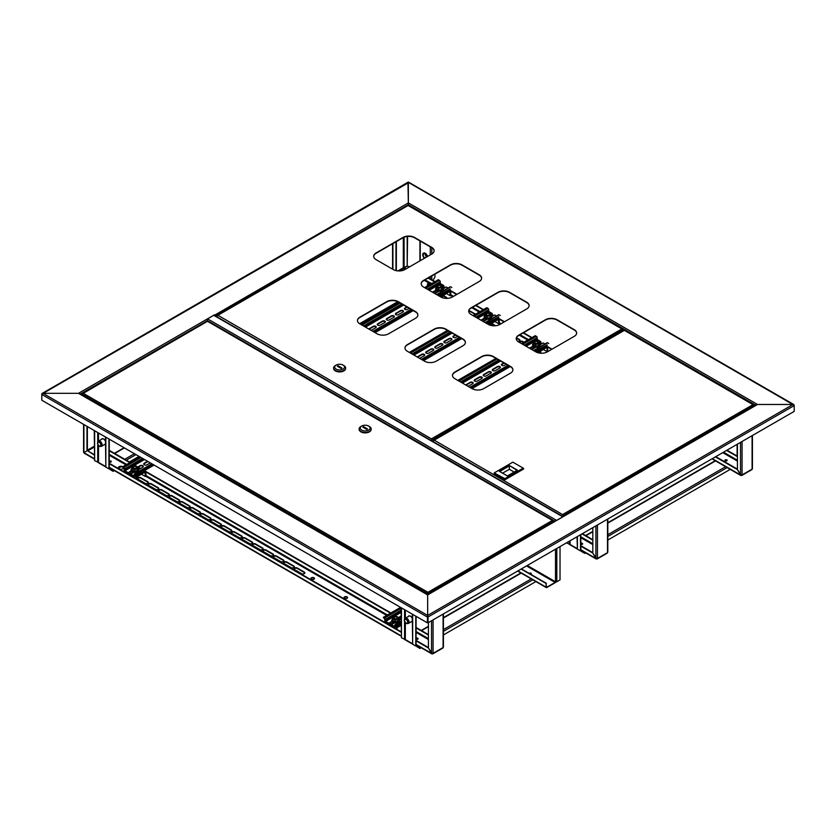 <?xml version="1.0" encoding="UTF-8"?>
<svg xmlns="http://www.w3.org/2000/svg" width="836" height="836" viewBox="0 0 836 836"><rect width="100%" height="100%" fill="white"/><g stroke="black" fill="none" stroke-linecap="round" stroke-linejoin="round"><path stroke-width="1.25" d="M624.252 330.105L625.025 330.439M794.095 405.199L408.344 182.373L408.344 205.342L408.344 202.887L757.51 404.478L563.715 516.366A1.097 0.627 -120 0 0 562.973 516.575M793.04 404.478L757.51 404.478L793.04 404.478L794.2 405.596L793.04 404.478L427.656 615.432L427.656 594.918L80.037 394.216L78.49 393.328L42.96 393.328L78.49 393.328L214.549 314.775A1.097 0.627 60 0 1 215.291 315.841M41.904 394.059L408.731 182.593M42.96 393.328L41.8 393.996L42.96 393.328L427.656 615.432L427.269 622.789L41.8 400.235L41.8 394.446L427.269 616.989L427.656 615.871L427.656 622.569L427.656 594.918L563.715 516.366M428.042 622.789L794.2 411.385L794.2 405.596L428.042 616.989L428.042 622.789L427.269 622.789M79.587 393.589L427.656 594.542L555.25 520.88A1.097 0.627 60 0 1 555.794 520.933M529.157 573.371A1.149 0.658 180 0 1 531.278 573.527M529.021 573.297A1.149 0.658 180 0 1 530.975 573.841A1.149 0.658 180 0 1 530.296 574.029M521.131 569.044L546.117 583.476L546.117 587.175A0.93 0.533 120 0 0 546.775 587.551L555.114 582.734A0.93 0.533 120 0 0 555.741 581.856M526.534 565.92L555.114 582.431L546.775 587.248M555.114 582.431L555.501 581.762L527.307 565.481M560.026 546.587L560.026 579.902L556.818 581.762A0.93 0.533 180 0 1 555.501 581.762L555.501 549.2M546.117 583.476L546.389 587.018M521.392 568.888L546.389 583.319M206.931 319.592A1.097 0.627 -60 0 1 207.547 318.871L213.723 315.308A1.097 0.627 -60 0 1 214.277 315.256L563.161 516.679M563.056 516.742A1.097 0.627 120 0 0 562.795 516.836L556.609 520.41A1.097 0.627 120 0 0 556.348 520.619M207.401 321.202L207.401 320.69A1.097 0.627 -120 0 0 206.628 319.352M407.958 182.593L408.344 202.887L214.382 315.318M624.387 330.032L618.577 333.407M531.247 573.6A1.149 0.658 0 0 0 529.251 573.423M529.669 573.663A1.149 0.658 180 0 1 531.017 573.82M417.843 638.714A1.149 0.658 0 0 0 416.077 638.808A1.149 0.658 180 0 1 418.115 638.955A1.149 0.658 0 0 0 417.843 638.714M416.182 639.174A1.149 0.658 180 0 1 417.885 639.174M726.839 460.312A1.149 0.658 0 0 0 724.948 460.563A1.149 0.658 180 0 1 727.111 460.563A1.149 0.658 0 0 0 726.839 460.312M725.178 460.782A1.149 0.658 180 0 1 726.881 460.782M582.232 543.808A1.149 0.658 0 0 0 580.811 543.713A1.149 0.658 180 0 1 582.504 544.048A1.149 0.658 0 0 0 582.232 543.808M580.811 544.152A1.149 0.658 180 0 1 582.264 544.267M408.198 616.592A3.281 1.891 60 0 1 408.71 615.986A3.281 1.891 60 0 1 410.351 616.142A3.281 1.891 60 0 1 412.284 618.452M416.15 645.8L416.15 645.361A1.097 0.627 -120 0 1 416.924 646.698L416.15 645.8A1.097 0.627 -60 0 1 415.941 645.894M582.525 551.081L581.647 551.582L580.874 550.694A1.097 0.627 -60 0 1 580.675 550.778M412.284 621.409A3.281 1.891 60 0 1 411.991 621.66A3.281 1.891 60 0 1 411.197 621.796M412.169 621.524A3.281 1.891 60 0 1 411.584 621.576M401.468 607.887L401.468 637.774L405.335 639.561A1.097 0.627 120 0 0 405.554 640.062L412.284 643.939M566.505 542.846L570.068 544.455A1.097 0.627 120 0 0 570.288 544.947L577.018 548.834M585.618 552.868L584.74 553.369L581.647 551.582A1.097 0.627 -120 0 0 580.874 550.245L580.811 550.213M730.225 469.372L607.814 540.056M580.811 534.591L580.811 550.475A1.097 0.627 180 0 1 580.487 550.914L577.404 549.137L577.404 536.555M577.404 549.137L577.018 536.775M570.518 545.082L573.611 546.869M418.146 645.988L416.924 646.698L420.006 648.475L421.229 647.775M535.876 581.584L443.425 634.963M405.784 640.188L408.877 641.975M416.077 616.331L416.077 645.58A1.097 0.627 180 0 1 415.764 646.029L412.67 644.242L412.67 614.355M412.67 644.242L412.284 614.136M401.081 607.667L401.468 637.774M111.01 461.566A1.149 0.658 0 0 0 109.244 461.66A1.149 0.658 180 0 1 111.282 461.806A1.149 0.658 0 0 0 111.01 461.566M109.359 462.036A1.149 0.658 180 0 1 111.052 462.036M101.365 439.443A3.281 1.891 60 0 1 101.887 438.837A3.281 1.891 60 0 1 103.518 438.994A3.281 1.891 60 0 1 105.451 441.303M423.57 253.109A3.281 1.891 60 0 1 423.622 253.078A3.281 1.891 60 0 1 425.263 253.245A3.281 1.891 60 0 1 427.499 256.495M109.317 468.651L109.317 468.212A1.097 0.627 -120 0 1 110.091 469.55L109.317 468.651A1.097 0.627 -60 0 1 109.108 468.745M105.451 444.261A3.281 1.891 60 0 1 105.158 444.512A3.281 1.891 60 0 1 104.364 444.647M105.346 444.376A3.281 1.891 60 0 1 104.751 444.428M94.635 430.749L94.635 460.626L98.502 462.412A1.097 0.627 120 0 0 98.732 462.914L105.451 466.791M432.985 280.447L434.919 277.103L434.919 274.156M111.313 468.839L110.091 469.55L113.173 471.326L114.407 470.626M139.058 456.393L129.402 461.963M121.168 466.718L118.461 468.275M98.951 463.039L102.044 464.826M109.244 439.182L109.244 468.432A1.097 0.627 180 0 1 108.931 468.881L105.838 467.094L105.838 437.207M105.838 467.094L105.451 436.988M94.249 430.519L94.635 460.626M426.851 256.871A2.592 1.494 -120 0 0 426.485 255.607A2.592 1.494 -120 0 0 423.737 253.799A2.592 1.494 -120 0 0 423.57 256.495A2.592 1.494 -120 0 0 424.824 258.042M425.127 253.998A2.592 1.494 -120 0 0 425.503 255.377A2.592 1.494 -120 0 0 426.757 256.924M425.2 253.339A3.114 1.797 60 0 1 425.263 253.371A3.114 1.797 60 0 1 427.008 255.388A3.114 1.797 60 0 1 427.405 256.558A3.281 1.891 -120 0 0 426.987 255.419A3.281 1.891 -120 0 0 425.148 253.308A3.281 1.891 -120 0 0 423.507 253.141A3.281 1.891 -120 0 0 423.455 253.183M427.269 256.631A3.281 1.891 -120 0 0 426.872 255.492A3.281 1.891 -120 0 0 423.392 253.214A3.281 1.891 -120 0 0 423.194 256.61A3.281 1.891 -120 0 0 424.416 258.282M426.82 256.631A2.184 1.264 60 0 1 425.733 255.314A2.184 1.264 60 0 1 425.419 254.207M407.686 621.232A2.518 1.453 -120 0 0 406.087 619.204A2.518 1.453 -120 0 0 404.509 619.434A2.518 1.453 -120 0 0 404.53 621.315A2.518 1.453 -120 0 0 406.902 623.572A2.518 1.453 -120 0 0 407.686 621.232M404.509 619.434L404.979 618.63A2.999 1.735 60 0 1 405.376 618.222A2.999 1.735 60 0 1 408.762 620.772A2.999 1.735 60 0 1 408.376 623.426A2.999 1.735 60 0 1 407.832 623.572L406.902 623.572M409.64 615.86A2.999 1.735 -120 0 0 409.232 615.996L405.376 618.222M404.739 621.315A2.184 1.264 -120 0 0 407.195 623.165A2.184 1.264 -120 0 0 407.477 621.232A2.184 1.264 -120 0 0 405.011 619.382A2.184 1.264 -120 0 0 404.739 621.315M408.376 623.426L412.242 621.2A2.999 1.735 -120 0 0 412.284 621.169M412.221 621.482A3.281 1.891 60 0 1 411.699 621.514M97.854 444.553A2.518 1.453 -120 0 0 100.069 446.424A2.518 1.453 -120 0 0 100.686 443.697A2.518 1.453 -120 0 0 97.687 442.286A2.518 1.453 -120 0 0 97.854 444.553M97.687 442.286L98.146 441.481A2.999 1.735 60 0 1 98.543 441.074A2.999 1.735 60 0 1 101.731 443.164A2.999 1.735 60 0 1 101.543 446.278A2.999 1.735 60 0 1 100.999 446.424L100.069 446.424M105.388 444.334A3.281 1.891 60 0 1 104.866 444.365M101.543 446.278L105.409 444.052A2.999 1.735 -120 0 0 105.451 444.02M100.498 443.749A2.184 1.264 -120 0 0 98.178 442.234A2.184 1.264 -120 0 0 98.042 444.501A2.184 1.264 -120 0 0 100.362 446.016A2.184 1.264 -120 0 0 100.498 443.749M102.807 438.712A2.999 1.735 -120 0 0 102.41 438.848L98.543 441.074M416.077 639.101A1.149 0.658 -0 0 0 417.843 638.265A1.149 0.658 -0 0 0 416.077 638.37M109.244 461.953A1.149 0.658 -0 0 0 111.01 461.117A1.149 0.658 -0 0 0 109.244 461.221M310.982 578.721A1.776 1.024 180 0 1 312.215 577.969A1.776 1.024 180 0 1 313.97 578.219A1.776 1.024 180 0 1 314.44 578.721M313.97 577.78A1.776 1.024 -0 0 0 312.027 577.551A1.776 1.024 -0 0 0 310.94 578.502A1.776 1.024 -0 0 0 311.452 579.223A1.776 1.024 -0 0 0 313.385 579.452A1.776 1.024 -0 0 0 314.482 578.502A1.776 1.024 -0 0 0 313.97 577.78M122.767 466.718A2.592 1.494 -0 0 0 122.735 466.707A2.592 1.494 -0 0 0 119.914 466.383A2.592 1.494 -0 0 0 118.304 467.763A2.592 1.494 -0 0 0 119.067 468.818A2.592 1.494 -0 0 0 121.899 469.142A2.592 1.494 -0 0 0 123.498 467.763A2.592 1.494 -0 0 0 123.498 467.742M122.641 467.094A2.592 1.494 -0 0 0 120.029 466.801A2.592 1.494 -0 0 0 118.336 467.982M344.056 597.824A1.776 1.024 180 0 1 345.299 597.061A1.776 1.024 180 0 1 347.045 597.322A1.776 1.024 180 0 1 347.525 597.824M344.536 598.325A1.776 1.024 180 0 1 344.014 597.604A1.776 1.024 180 0 1 345.111 596.653A1.776 1.024 180 0 1 347.045 596.873A1.776 1.024 180 0 1 347.567 597.604A1.776 1.024 180 0 1 346.47 598.545A1.776 1.024 180 0 1 344.536 598.325M86.986 426.329L86.986 450.855L83.903 452.642L83.903 451.753M87.372 426.548L87.372 450.635L94.249 454.606M84.676 453.091L83.903 452.642L87.372 450.635L94.249 455.056M432.296 653.522L432.296 653.783A1.097 0.627 -120 0 0 433.058 653.334L431.522 653.334L428.429 647.984L428.429 622.569M443.101 646.646L443.101 647.545A1.097 0.627 60 0 1 442.881 648.046L432.839 653.836M273.759 557.57A1.912 1.108 180 0 1 273.194 556.797A1.912 1.108 180 0 1 274.375 555.773A1.912 1.108 180 0 1 276.465 556.013L283.414 560.026A1.912 1.108 180 0 1 283.979 560.81A1.912 1.108 180 0 1 282.798 561.823A1.912 1.108 180 0 1 280.708 561.583L273.759 557.57M137.919 476.259A1.912 1.108 180 0 1 137.971 476.52A1.912 1.108 180 0 1 136.111 477.617M138.191 479.3A1.912 1.108 180 0 1 137.626 478.526A1.912 1.108 180 0 1 138.807 477.502A1.912 1.108 180 0 1 140.887 477.743L147.847 481.755A1.912 1.108 180 0 1 148.4 482.539A1.912 1.108 180 0 1 147.22 483.553A1.912 1.108 180 0 1 145.14 483.312L138.191 479.3M284.188 563.6A1.912 1.108 180 0 1 283.623 562.816A1.912 1.108 180 0 1 284.804 561.792A1.912 1.108 180 0 1 286.894 562.032L293.844 566.045A1.912 1.108 180 0 1 294.397 566.829A1.912 1.108 180 0 1 293.227 567.853A1.912 1.108 180 0 1 291.137 567.613L284.188 563.6M294.617 569.619A1.912 1.108 180 0 1 294.053 568.835A1.912 1.108 180 0 1 295.233 567.811A1.912 1.108 180 0 1 297.323 568.052L304.273 572.064A1.912 1.108 180 0 1 304.826 572.848A1.912 1.108 180 0 1 303.646 573.872A1.912 1.108 180 0 1 301.566 573.632L294.617 569.619M242.471 539.513A1.912 1.108 180 0 1 241.907 538.729A1.912 1.108 180 0 1 243.088 537.715A1.912 1.108 180 0 1 245.178 537.945L252.127 541.968A1.912 1.108 180 0 1 252.691 542.742A1.912 1.108 180 0 1 251.511 543.766A1.912 1.108 180 0 1 249.421 543.525L242.471 539.513M252.9 545.532A1.912 1.108 180 0 1 252.336 544.748A1.912 1.108 180 0 1 253.517 543.734A1.912 1.108 180 0 1 255.607 543.975L262.556 547.988A1.912 1.108 180 0 1 263.121 548.761A1.912 1.108 180 0 1 261.94 549.785A1.912 1.108 180 0 1 259.85 549.545L252.9 545.532M263.33 551.551A1.912 1.108 180 0 1 262.765 550.767A1.912 1.108 180 0 1 263.946 549.754A1.912 1.108 180 0 1 266.036 549.994L272.985 554.007A1.912 1.108 180 0 1 273.55 554.79A1.912 1.108 180 0 1 272.369 555.804A1.912 1.108 180 0 1 270.279 555.564L263.33 551.551M148.62 485.319A1.912 1.108 180 0 1 148.056 484.546A1.912 1.108 180 0 1 149.236 483.521A1.912 1.108 180 0 1 151.316 483.762L158.276 487.775A1.912 1.108 180 0 1 158.83 488.558A1.912 1.108 180 0 1 157.649 489.572A1.912 1.108 180 0 1 155.569 489.342L148.62 485.319M232.042 533.493A1.912 1.108 180 0 1 231.488 532.71A1.912 1.108 180 0 1 232.659 531.686A1.912 1.108 180 0 1 234.749 531.926L241.698 535.939A1.912 1.108 180 0 1 242.262 536.722A1.912 1.108 180 0 1 241.081 537.747A1.912 1.108 180 0 1 238.991 537.506L232.042 533.493M221.613 527.474A1.912 1.108 180 0 1 221.059 526.69A1.912 1.108 180 0 1 222.24 525.666A1.912 1.108 180 0 1 224.32 525.907L231.269 529.919A1.912 1.108 180 0 1 231.833 530.703A1.912 1.108 180 0 1 230.652 531.727A1.912 1.108 180 0 1 228.562 531.487L221.613 527.474M211.184 521.445A1.912 1.108 180 0 1 210.63 520.671A1.912 1.108 180 0 1 211.811 519.647A1.912 1.108 180 0 1 213.891 519.887L220.84 523.9A1.912 1.108 180 0 1 221.404 524.684A1.912 1.108 180 0 1 220.223 525.698A1.912 1.108 180 0 1 218.144 525.457L211.184 521.445M200.755 515.425A1.912 1.108 180 0 1 200.201 514.652A1.912 1.108 180 0 1 201.382 513.628A1.912 1.108 180 0 1 203.461 513.868L210.411 517.881A1.912 1.108 180 0 1 210.975 518.665A1.912 1.108 180 0 1 209.794 519.678A1.912 1.108 180 0 1 207.715 519.438L200.755 515.425M190.326 509.406A1.912 1.108 180 0 1 189.772 508.622A1.912 1.108 180 0 1 190.953 507.609A1.912 1.108 180 0 1 193.032 507.849L199.982 511.862A1.912 1.108 180 0 1 200.546 512.635A1.912 1.108 180 0 1 199.365 513.659A1.912 1.108 180 0 1 197.286 513.419L190.326 509.406M179.897 503.387A1.912 1.108 180 0 1 179.343 502.603A1.912 1.108 180 0 1 180.524 501.59A1.912 1.108 180 0 1 182.603 501.83L189.553 505.843A1.912 1.108 180 0 1 190.117 506.616A1.912 1.108 180 0 1 188.936 507.64A1.912 1.108 180 0 1 186.856 507.4L179.897 503.387M169.468 497.368A1.912 1.108 180 0 1 168.914 496.584A1.912 1.108 180 0 1 170.095 495.56A1.912 1.108 180 0 1 172.174 495.8L179.123 499.813A1.912 1.108 180 0 1 179.688 500.597A1.912 1.108 180 0 1 178.507 501.621A1.912 1.108 180 0 1 176.427 501.381L169.468 497.368M159.049 491.349A1.912 1.108 180 0 1 158.485 490.565A1.912 1.108 180 0 1 159.666 489.541A1.912 1.108 180 0 1 161.745 489.781L168.705 493.794A1.912 1.108 180 0 1 169.259 494.578A1.912 1.108 180 0 1 168.078 495.602A1.912 1.108 180 0 1 165.998 495.361L159.049 491.349M273.236 557.016A1.912 1.108 180 0 1 274.563 556.18A1.912 1.108 180 0 1 276.465 556.462L283.414 560.475A1.912 1.108 180 0 1 283.937 561.029M137.668 478.746A1.912 1.108 180 0 1 138.985 477.91A1.912 1.108 180 0 1 140.887 478.192L147.847 482.205A1.912 1.108 180 0 1 148.359 482.759M283.665 563.036A1.912 1.108 180 0 1 284.992 562.2A1.912 1.108 180 0 1 286.894 562.482L293.844 566.495A1.912 1.108 180 0 1 294.366 567.048M294.094 569.055A1.912 1.108 180 0 1 295.421 568.219A1.912 1.108 180 0 1 297.323 568.501L304.273 572.514A1.912 1.108 180 0 1 304.795 573.068M241.949 538.959A1.912 1.108 180 0 1 243.276 538.123A1.912 1.108 180 0 1 245.178 538.394L252.127 542.407A1.912 1.108 180 0 1 252.65 542.972M252.378 544.978A1.912 1.108 180 0 1 253.705 544.142A1.912 1.108 180 0 1 255.607 544.414L262.556 548.426A1.912 1.108 180 0 1 263.079 548.991M262.807 550.997A1.912 1.108 180 0 1 264.134 550.161A1.912 1.108 180 0 1 266.036 550.433L272.985 554.456A1.912 1.108 180 0 1 273.508 555.01M148.097 484.765A1.912 1.108 180 0 1 149.414 483.929A1.912 1.108 180 0 1 151.316 484.211L158.276 488.224A1.912 1.108 180 0 1 158.788 488.778M231.52 532.929A1.912 1.108 180 0 1 232.847 532.104A1.912 1.108 180 0 1 234.749 532.375L241.698 536.388A1.912 1.108 180 0 1 242.221 536.942M221.091 526.91A1.912 1.108 180 0 1 222.418 526.074A1.912 1.108 180 0 1 224.32 526.356L231.269 530.369A1.912 1.108 180 0 1 231.791 530.923M210.662 520.891A1.912 1.108 180 0 1 211.989 520.055A1.912 1.108 180 0 1 213.891 520.337L220.84 524.35A1.912 1.108 180 0 1 221.362 524.904M200.232 514.871A1.912 1.108 180 0 1 201.56 514.035A1.912 1.108 180 0 1 203.461 514.318L210.411 518.33A1.912 1.108 180 0 1 210.933 518.884M189.814 508.852A1.912 1.108 180 0 1 191.13 508.016A1.912 1.108 180 0 1 193.032 508.288L199.982 512.301A1.912 1.108 180 0 1 200.504 512.865M179.385 502.833A1.912 1.108 180 0 1 180.701 501.997A1.912 1.108 180 0 1 182.603 502.269L189.553 506.282A1.912 1.108 180 0 1 190.075 506.846M168.956 496.803A1.912 1.108 180 0 1 170.272 495.978A1.912 1.108 180 0 1 172.174 496.25L179.123 500.262A1.912 1.108 180 0 1 179.646 500.827M158.526 490.784A1.912 1.108 180 0 1 159.843 489.948A1.912 1.108 180 0 1 161.745 490.23L168.705 494.243A1.912 1.108 180 0 1 169.217 494.797M428.429 634.608L416.077 627.481M401.081 618.818L399.033 617.637M390.914 612.955L144.429 470.647M140.636 468.453L138.316 467.115M130.207 462.433L109.244 450.332M428.429 635.057L416.077 627.92M390.537 613.175L145.934 471.964M129.82 462.653L109.244 450.782M416.077 640.857L428.429 647.984L432.296 653.783L416.077 644.431M109.244 463.708L401.081 632.204M109.244 463.269L401.081 631.755M416.077 640.407L428.429 647.545M580.811 544.393A1.149 0.658 -0 0 0 582.232 543.358A1.149 0.658 -0 0 0 580.811 543.264M596.674 558.615L596.674 558.876A1.097 0.627 -120 0 0 597.447 558.427L595.901 558.427L592.818 553.077L592.818 527.662M607.49 551.739L607.49 552.638A1.097 0.627 60 0 1 607.26 553.139L597.217 558.929M592.818 539.701L582.389 533.681M592.818 540.15L582.002 533.901M580.811 546.148L592.808 553.077L596.674 558.876L580.811 549.722M580.811 545.709L592.818 552.638M726.839 459.873A1.149 0.658 -0 0 0 725.22 460.803A1.149 0.658 -0 0 0 726.839 459.873M395.982 241.782L395.982 270.603M396.368 241.552L396.368 270.686M741.281 475.13L741.281 475.391A1.097 0.627 -120 0 0 742.054 474.942L740.508 474.942L737.425 469.592L737.425 444.167M752.097 468.254L752.097 469.142A1.097 0.627 60 0 1 751.877 469.644L741.835 475.444M409.117 267.112L407.184 265.994L403.704 268.45L403.318 267.781L407.184 265.994L407.184 236.463M409.504 266.893L407.184 265.994L407.571 236.431M442.934 295.327L446.403 297.334A1.912 1.108 180 0 1 446.967 298.118A1.912 1.108 180 0 1 446.915 298.379M539.878 351.308L540.265 351.528A1.912 1.108 180 0 1 540.829 352.311A1.912 1.108 180 0 1 540.129 353.158M519.678 342.541A1.912 1.108 180 0 1 519.616 342.269A1.912 1.108 180 0 1 520.797 341.255A1.912 1.108 180 0 1 522.887 341.496L524.047 342.164M516.449 337.775L519.407 339.489A1.912 1.108 180 0 1 519.971 340.262A1.912 1.108 180 0 1 517.777 341.36M491.39 323.323A1.912 1.108 180 0 1 491.599 323.427L495.581 325.726M468.724 311.128A1.912 1.108 180 0 1 470.741 311.389L475.569 314.179M442.547 295.557L446.403 297.783A1.912 1.108 180 0 1 446.926 298.337M539.492 351.528L540.265 351.977A1.912 1.108 180 0 1 540.787 352.531M519.658 342.499A1.912 1.108 180 0 1 520.985 341.663A1.912 1.108 180 0 1 522.887 341.934L523.66 342.384M516.314 338.152L519.407 339.928A1.912 1.108 180 0 1 519.929 340.492M490.889 323.616A1.912 1.108 180 0 1 491.599 323.877L494.902 325.779M468.745 311.577A1.912 1.108 180 0 1 470.741 311.838L475.182 314.399M737.425 456.216L726.996 450.186M552.021 349.176L546.19 345.801M542.25 343.533L540.202 342.352M531.957 337.587L523.524 332.718M504.516 321.745L497.713 317.816M493.783 315.548L491.735 314.367M483.49 309.602L476.008 305.286M457.01 294.314L449.235 289.831M445.306 287.563L443.258 286.382M435.013 281.617L428.502 277.855M737.425 456.655L726.609 450.416M551.635 349.396L547.695 347.118M531.571 337.817L523.137 332.937M504.129 321.964L499.217 319.133M483.103 309.822L475.632 305.506M456.623 294.544L450.75 291.147M434.626 281.836L428.116 278.085M715.407 456.884L737.415 469.592L741.281 475.391L712.314 458.661M715.794 456.655L737.425 469.142M427.729 283.791A2.456 1.421 0 0 0 427.656 283.885A2.456 1.421 0 0 0 427.436 284.459A2.456 1.421 0 0 0 428.157 285.463A2.456 1.421 0 0 0 428.262 285.515M431.784 283.477A2.299 1.327 0 0 0 431.522 283.3A2.299 1.327 0 0 0 427.792 283.697A2.299 1.327 0 0 0 428.272 285.18A2.299 1.327 0 0 0 428.586 285.327M431.104 283.874A1.369 0.784 0 0 0 430.864 283.676A1.369 0.784 0 0 0 428.931 283.676A1.369 0.784 0 0 0 428.931 284.794L428.931 284.794A1.369 0.784 0 0 0 429.265 284.94M430.759 284.073A1.097 0.627 0 0 0 429.035 284.846M207.203 321.473L82.262 393.913M428.22 594.218L427.927 592.306L427.896 594.406M83.015 393.171L427.927 592.306L427.896 593.497M82.001 394.979L82.001 394.101L427.624 593.654L427.624 594.532M427.927 592.306L552.408 520.431L553.432 521.016L552.408 520.431L553.432 521.361L427.959 593.497L427.959 594.375M553.16 521.173L553.432 521.925M427.959 593.497L427.927 592.62M552.408 520.431L207.798 321.473M359.166 429.181A6.009 3.469 0 0 0 359.156 429.411A6.009 3.469 0 0 0 360.912 431.857A6.009 3.469 0 0 0 367.464 432.609A6.009 3.469 0 0 0 371.174 429.411A6.009 3.469 0 0 0 371.163 429.181M361.685 426.057L360.912 426.506A6.009 3.469 0 0 0 359.156 428.962A6.009 3.469 0 0 0 360.912 431.418A6.009 3.469 0 0 0 367.464 432.17A6.009 3.469 0 0 0 371.174 428.962A6.009 3.469 0 0 0 369.407 426.506L368.634 426.057A4.912 2.842 0 0 0 361.685 426.057A4.912 2.842 0 0 0 361.685 430.08A4.912 2.842 0 0 0 368.634 430.08A4.912 2.842 0 0 0 368.634 426.057L369.407 426.506M367.485 428.962L363.618 426.726L362.845 427.175L366.711 429.411L367.485 428.962M363.618 427.624L363.618 426.726M756.413 404.739L563.161 516.314L562.868 515.603L562.868 516.512M753.738 405.376L563.14 515.76L562.837 514.412L752.985 404.634L753.999 406.129M562.868 515.603L562.816 516.481M433.476 440.896L434.218 440.154L562.837 514.725M752.985 404.634L624.67 330.544M434.218 440.154L624.367 330.377M562.837 514.412L562.816 515.603M433.205 441.648L562.544 516.324M494.191 472.925L494.191 473.594L504.923 479.791L504.923 479.122L494.191 472.925L504.923 478.673L523.2 468.129L512.844 462.151L494.578 472.695M504.923 479.791L523.587 469.017L523.587 468.348L504.923 478.673M514.161 472.058L509.333 469.268L509.333 465.924L499.677 471.494M509.333 469.268L502.572 473.166M517.056 470.375L509.333 465.474L517.442 470.156L507.4 475.956L499.291 471.274L509.333 465.474M434.103 250.873A8.193 4.734 0 0 0 431.71 247.686L414.52 237.769A8.193 4.734 0 0 0 402.942 237.769L376.095 253.266A8.193 4.734 0 0 0 373.702 256.453M481.62 278.304A8.193 4.734 0 0 0 479.216 275.117L462.036 265.19A8.193 4.734 0 0 0 450.447 265.19L423.601 280.687A8.193 4.734 0 0 0 421.208 283.885M529.125 305.736A8.193 4.734 0 0 0 526.732 302.548L509.542 292.621A8.193 4.734 0 0 0 497.953 292.621L471.107 308.118A8.193 4.734 0 0 0 468.714 311.305M417.885 315.099A8.193 4.734 0 0 0 415.492 311.912L398.302 301.984A8.193 4.734 0 0 0 386.713 301.984L359.867 317.481A8.193 4.734 0 0 0 357.474 320.679M465.391 342.53A8.193 4.734 0 0 0 462.998 339.343L445.807 329.415A8.193 4.734 0 0 0 434.218 329.415L407.383 344.913A8.193 4.734 0 0 0 404.979 348.1M512.896 369.951A8.193 4.734 0 0 0 510.503 366.764L493.313 356.847A8.193 4.734 0 0 0 481.735 356.847L454.888 372.344A8.193 4.734 0 0 0 452.495 375.531M576.631 333.167A8.193 4.734 0 0 0 574.238 329.969L557.048 320.052A8.193 4.734 0 0 0 545.459 320.052L518.613 335.55A8.193 4.734 0 0 0 516.22 338.737M376.095 259.641L393.275 269.568A8.193 4.734 0 0 0 404.864 269.568L431.71 254.06A8.193 4.734 0 0 0 434.114 250.716A8.193 4.734 0 0 0 431.71 247.372L414.52 237.455A8.193 4.734 0 0 0 402.942 237.455L376.095 252.953A8.193 4.734 0 0 0 373.692 256.297A8.193 4.734 0 0 0 376.095 259.641M423.601 287.072L440.791 296.989A8.193 4.734 0 0 0 452.38 296.989L479.216 281.492A8.193 4.734 0 0 0 481.62 278.148A8.193 4.734 0 0 0 479.216 274.804L462.036 264.876A8.193 4.734 0 0 0 450.447 264.876L423.601 280.384A8.193 4.734 0 0 0 421.198 283.728A8.193 4.734 0 0 0 423.601 287.072M471.107 314.493L488.297 324.42A8.193 4.734 0 0 0 499.886 324.42L526.732 308.923A8.193 4.734 0 0 0 529.125 305.579A8.193 4.734 0 0 0 526.732 302.235L509.542 292.307A8.193 4.734 0 0 0 497.953 292.307L471.107 307.805A8.193 4.734 0 0 0 468.703 311.149A8.193 4.734 0 0 0 471.107 314.493M359.867 323.866L377.057 333.783A8.193 4.734 0 0 0 388.646 333.783L415.492 318.286A8.193 4.734 0 0 0 417.885 314.942A8.193 4.734 0 0 0 415.492 311.598L398.302 301.671A8.193 4.734 0 0 0 386.713 301.671L359.867 317.168A8.193 4.734 0 0 0 357.474 320.522A8.193 4.734 0 0 0 359.867 323.866M407.383 351.287L424.563 361.215A8.193 4.734 0 0 0 436.152 361.215L462.998 345.717A8.193 4.734 0 0 0 465.401 342.373A8.193 4.734 0 0 0 462.998 339.029L445.807 329.102A8.193 4.734 0 0 0 434.218 329.102L407.383 344.599A8.193 4.734 0 0 0 404.979 347.943A8.193 4.734 0 0 0 407.383 351.287M454.888 378.718L472.079 388.646A8.193 4.734 0 0 0 483.657 388.646L510.503 373.149A8.193 4.734 0 0 0 512.907 369.805A8.193 4.734 0 0 0 510.503 366.45L493.313 356.533A8.193 4.734 0 0 0 481.735 356.533L454.888 372.03A8.193 4.734 0 0 0 452.485 375.374A8.193 4.734 0 0 0 454.888 378.718M518.613 341.924L535.803 351.851A8.193 4.734 0 0 0 547.392 351.851L574.238 336.354A8.193 4.734 0 0 0 576.631 333.01A8.193 4.734 0 0 0 574.238 329.656L557.048 319.739A8.193 4.734 0 0 0 545.459 319.739L518.613 335.236A8.193 4.734 0 0 0 516.22 338.58A8.193 4.734 0 0 0 518.613 341.924M432.013 440.959L431.742 439.893L431.742 440.802M622.601 329.666L432.013 440.049L431.71 438.701L621.859 328.924L622.872 329.509L621.859 328.924L622.872 330.899M431.742 439.893L431.69 440.771M217.182 316.018L217.924 315.276L431.71 439.015M621.859 328.924L408.376 205.666M217.924 315.276L408.072 205.499M431.71 438.701L431.69 439.893M216.911 316.771L431.418 440.614M333.616 368.227A6.009 3.469 0 0 0 333.606 368.446A6.009 3.469 0 0 0 335.361 370.902A6.009 3.469 0 0 0 341.914 371.654A6.009 3.469 0 0 0 345.623 368.446A6.009 3.469 0 0 0 345.613 368.227M336.135 365.102L335.361 365.551A6.009 3.469 0 0 0 333.606 368.007A6.009 3.469 0 0 0 335.361 370.463A6.009 3.469 0 0 0 341.914 371.205A6.009 3.469 0 0 0 345.623 368.007A6.009 3.469 0 0 0 343.857 365.551L343.084 365.102A4.912 2.842 0 0 0 336.135 365.102A4.912 2.842 0 0 0 336.135 369.115A4.912 2.842 0 0 0 343.084 369.115A4.912 2.842 0 0 0 343.084 365.102L343.857 365.551M337.295 366.22L341.161 368.446L341.934 368.007L338.068 365.771L337.295 366.22M338.068 366.67L338.068 365.771M395.323 625.129L395.323 626.467A1.097 0.627 -120 0 1 395.104 626.958L401.081 623.51M401.081 622.695L396.87 625.129L395.71 624.45A1.097 0.627 -120 0 0 394.937 624.9L394.55 626.467L385.668 621.336L401.081 612.433M395.104 626.958A1.097 0.627 -120 0 1 394.55 626.906L385.668 621.775A1.097 0.627 -120 0 1 384.894 620.437L384.508 618.431L383.348 617.762L384.508 617.992A1.097 0.627 -120 0 1 385.281 619.33L385.668 621.336M398.532 617.919L400.737 616.654A1.912 1.108 180 0 1 401.081 616.487M389.785 623.228A1.912 1.108 180 0 1 390.307 622.674L392.199 621.576M398.448 617.522L400.737 616.205A1.912 1.108 180 0 1 401.081 616.048M401.081 619.121L400.35 619.549A1.912 1.108 180 0 1 399.368 619.852M394.822 622.736L393.004 623.781A1.912 1.108 180 0 1 390.924 624.022A1.912 1.108 180 0 1 389.743 623.008A1.912 1.108 180 0 1 390.307 622.224L392.272 621.085M400.58 607.375L383.348 617.323M395.71 624.9L396.87 625.568L401.081 623.144L395.323 626.467M394.153 617.438A1.641 0.951 180 0 1 395.992 616.968A1.641 0.951 180 0 1 397.236 617.888A1.641 0.951 180 0 1 397.048 618.327A1.641 0.951 180 0 1 395.198 618.797A1.641 0.951 180 0 1 393.955 617.888A1.641 0.951 180 0 1 394.153 617.438M393.965 617.94A1.641 0.951 0 0 0 394.582 618.734A1.641 0.951 0 0 0 396.358 618.828A1.641 0.951 0 0 0 397.236 617.94M395.115 621.963L395.135 620.061L392.669 618.933L392.669 620.573L395.135 621.702L398.072 621.033L398.532 619.236L398.197 621.263L395.115 621.963L392.523 620.782L392.669 620.113M398.197 621.263L398.072 619.392L395.135 620.061M398.678 619.361L398.532 617.585L398.072 619.392M392.669 618.933L393.129 617.135L394.592 616.529A2.727 1.578 180 0 1 396.724 616.56A2.727 1.578 180 0 1 397.288 616.759L398.532 617.585M394.477 616.56L394.592 616.529A2.727 1.578 180 0 0 394.477 616.56L394.477 616.56A2.727 1.578 180 0 0 392.899 617.762A2.727 1.578 180 0 0 393.902 619.236A2.727 1.578 0 0 0 396.609 619.455A2.727 1.578 180 0 0 398.302 618.222A2.727 1.578 180 0 0 397.288 616.759L396.055 616.456M134.617 474.608L134.617 475.945A1.097 0.627 -120 0 1 134.387 476.436L154.085 465.067M153.385 464.659L136.153 474.608L135.004 473.939A1.097 0.627 -120 0 0 134.23 474.378L133.844 475.945L124.961 470.814L144.492 459.528M134.387 476.436A1.097 0.627 -120 0 1 133.844 476.384L124.961 471.253A1.097 0.627 -120 0 1 124.188 469.916L124.188 468.578L122.641 467.24L123.801 467.47A1.097 0.627 -120 0 1 124.574 468.808L124.961 470.814M143.75 464.231A1.912 1.108 180 0 1 144.273 463.677L147.355 461.89A1.912 1.108 180 0 1 148.118 461.618M140.155 468.724L137.835 467.387L140.02 466.133A1.912 1.108 180 0 1 141.921 465.851A1.912 1.108 180 0 1 143.249 466.687M129.068 472.706A1.912 1.108 180 0 1 129.59 472.152L131.492 471.055M150.271 462.862A1.912 1.108 180 0 1 150.062 463.008L146.969 464.795A1.912 1.108 180 0 1 144.889 465.035A1.912 1.108 180 0 1 143.708 464.011A1.912 1.108 180 0 1 144.273 463.228L147.355 461.451A1.912 1.108 180 0 1 147.606 461.326M137.741 467L140.02 465.683A1.912 1.108 180 0 1 142.099 465.443A1.912 1.108 180 0 1 143.28 466.467A1.912 1.108 180 0 1 142.726 467.24L139.633 469.027A1.912 1.108 180 0 1 138.651 469.33M134.105 472.215L132.297 473.26A1.912 1.108 180 0 1 130.207 473.5A1.912 1.108 180 0 1 129.037 472.486A1.912 1.108 180 0 1 129.59 471.703L131.565 470.563M139.863 456.853L122.641 466.801M135.004 474.378L136.153 475.047L153.772 464.879L134.617 475.945M133.436 466.916A1.641 0.951 180 0 1 135.286 466.446A1.641 0.951 180 0 1 136.519 467.366A1.641 0.951 180 0 1 136.331 467.805A1.641 0.951 180 0 1 134.481 468.275A1.641 0.951 180 0 1 133.248 467.366A1.641 0.951 180 0 1 133.436 466.916M133.248 467.418A1.641 0.951 0 0 0 133.864 468.212A1.641 0.951 0 0 0 135.641 468.317A1.641 0.951 0 0 0 136.519 467.418M134.408 471.441L134.429 469.539L131.952 468.411L131.952 470.051L134.429 471.18L137.355 470.511L137.815 468.714L137.48 470.741L134.408 471.441L131.806 470.26L131.952 469.592M137.48 470.741L137.355 468.871L134.429 469.539M137.961 468.85L137.815 467.073L137.355 468.871M131.952 468.411L132.412 466.613L133.875 466.007A2.727 1.578 180 0 1 136.007 466.039A2.727 1.578 180 0 1 136.581 466.237L137.815 467.073M133.76 466.039L133.875 466.007A2.727 1.578 180 0 0 133.76 466.039L133.76 466.039A2.727 1.578 180 0 0 132.182 467.24A2.727 1.578 180 0 0 133.185 468.714A2.727 1.578 0 0 0 135.892 468.933A2.727 1.578 180 0 0 137.585 467.7A2.727 1.578 180 0 0 136.581 466.237L135.338 465.934M401.081 625.37L397.194 627.617L396.807 629.289M401.081 624.701L397.194 626.948A1.369 0.784 120 0 0 396.233 628.62L396.233 628.954M384.978 620.887A1.369 0.784 120 0 0 384.644 621.932L384.644 622.266M392.303 621.681A1.912 1.108 0 0 0 392.188 622.036A1.912 1.108 0 0 0 394.122 623.144M141.409 474.252L145.37 476.53L144.983 472.183L136.477 477.095L136.09 478.767M145.37 476.53L145.945 476.196L145.945 472.079A1.369 0.784 120 0 0 145.663 471.452A1.369 0.784 120 0 0 144.983 471.514L136.477 476.426A1.369 0.784 120 0 0 135.516 478.098L135.516 478.432M124.261 470.365A1.369 0.784 120 0 0 123.927 471.41L123.927 471.744M131.586 471.159A1.912 1.108 0 0 0 131.482 471.514A1.912 1.108 0 0 0 133.415 472.622M534.685 342.394A1.641 0.951 0 0 0 535.165 343.115A1.641 0.951 0 0 0 536.994 343.314A1.641 0.951 0 0 0 537.966 342.394M535.468 346.376L535.51 344.474L533.274 343.188L533.274 344.829L535.51 346.125L538.551 345.644L539.377 343.889L538.666 345.885L535.468 346.376L533.274 344.631M538.666 345.885L538.551 344.004L535.51 344.474M539.377 343.889L539.377 342.248L538.551 344.004M533.274 343.188L534.1 341.433L535.615 340.931A2.727 1.578 180 0 1 537.443 341.015A2.727 1.578 180 0 1 538.259 341.339L539.377 342.248M537.14 340.963L538.259 341.339A2.727 1.578 180 0 1 538.959 342.854A2.727 1.578 180 0 1 537.036 343.972A2.727 1.578 0 0 1 534.392 343.565A2.727 1.578 180 0 1 533.692 342.039A2.727 1.578 180 0 1 535.207 341.015A2.727 1.578 180 0 1 535.615 340.931M486.218 314.409A1.641 0.951 0 0 0 486.698 315.13A1.641 0.951 0 0 0 488.527 315.329A1.641 0.951 0 0 0 489.488 314.409M490.899 315.935L490.199 317.899L486.991 318.391L484.807 316.645M490.199 317.899L490.084 316.018L488.558 315.987L487.033 316.489L487.033 318.129L490.084 317.659L490.899 315.904L490.899 314.263L490.084 316.018M486.991 318.391L484.807 316.844L484.807 315.203L487.033 316.489M484.807 315.203L485.622 313.448L487.148 312.946A2.727 1.578 180 0 1 488.976 313.03A2.727 1.578 180 0 1 489.781 313.354L490.899 314.263M488.673 312.977L489.781 313.354A2.727 1.578 180 0 1 490.492 314.869A2.727 1.578 180 0 1 488.558 315.987A2.727 1.578 0 0 1 485.925 315.58A2.727 1.578 180 0 1 485.214 314.054A2.727 1.578 180 0 1 486.73 313.03A2.727 1.578 180 0 1 487.148 312.946M437.74 286.424A1.641 0.951 0 0 0 438.221 287.145A1.641 0.951 0 0 0 440.049 287.344A1.641 0.951 0 0 0 441.011 286.424M442.432 287.95L441.721 289.914L438.524 290.405L436.329 288.65M441.721 289.914L441.607 288.033L440.081 288.002L438.566 288.504L438.566 290.144L441.607 289.674L442.422 287.918L442.422 286.278L441.607 288.033M438.524 290.405L436.329 288.859L436.329 287.218L438.566 288.504M436.329 287.218L437.144 285.463L438.67 284.951A2.727 1.578 180 0 1 440.499 285.045A2.727 1.578 180 0 1 441.314 285.369L442.422 286.278M440.196 284.992L441.314 285.369A2.727 1.578 180 0 1 442.014 286.884A2.727 1.578 180 0 1 440.081 288.002A2.727 1.578 0 0 1 437.447 287.594A2.727 1.578 180 0 1 436.737 286.069A2.727 1.578 180 0 1 438.252 285.045A2.727 1.578 180 0 1 438.67 284.951M543.16 349.406L547.12 351.695L547.005 347.316L537.882 352.719M547.12 351.695L547.695 351.36L547.695 347.233A1.369 0.784 120 0 0 547.413 346.606A1.369 0.784 120 0 0 546.734 346.679L538.238 351.58A1.369 0.784 120 0 0 537.423 352.573M533.305 346.376A1.912 1.108 0 0 0 533.232 346.679A1.912 1.108 0 0 0 534.915 347.776M494.693 321.421L498.643 323.71L498.256 319.362L489.373 324.943A3.281 1.891 180 0 0 491.056 323.657M498.643 323.71L499.228 323.375L499.228 319.248A1.369 0.784 120 0 0 498.946 318.62A1.369 0.784 120 0 0 498.256 318.694L489.76 323.595A1.369 0.784 120 0 0 488.893 324.734M484.838 318.391A1.912 1.108 0 0 0 484.765 318.694A1.912 1.108 0 0 0 486.437 319.78M446.215 293.436L450.176 295.725L449.789 291.377L440.906 297.062M450.176 295.725L450.75 295.39L450.75 291.262A1.369 0.784 120 0 0 450.468 290.635A1.369 0.784 120 0 0 449.789 290.709L441.293 295.61A1.369 0.784 120 0 0 440.415 296.77M432.829 292.401L436.329 290.385A1.912 1.108 0 0 0 436.287 290.709A1.912 1.108 0 0 0 437.959 291.795M535.05 351.413L547.235 344.829A1.097 0.627 60 0 1 547.005 345.32L535.761 351.82M521.528 343.606L535.259 335.685L536.419 336.354A1.097 0.627 60 0 1 537.193 337.692L537.193 339.029L525.395 345.843M535.364 340.973L537.579 339.698L540.808 341.558L539.377 342.833M473.134 383.222A1.724 0.993 0 0 0 471.932 382.491A1.724 0.993 0 0 0 470.24 382.742L466.049 385.166M482.205 377.987A1.724 0.993 0 0 0 481.003 377.255A1.724 0.993 0 0 0 479.321 377.506L474.681 380.181A1.724 0.993 0 0 0 474.221 380.662M491.286 372.741A1.724 0.993 0 0 0 490.084 372.01A1.724 0.993 0 0 0 488.391 372.26L483.762 374.936A1.724 0.993 0 0 0 483.302 375.416M500.367 367.506A1.724 0.993 0 0 0 499.165 366.774A1.724 0.993 0 0 0 497.472 367.025L492.832 369.7A1.724 0.993 0 0 0 492.373 370.181M504.212 363.137L501.913 364.465A1.724 0.993 0 0 0 501.454 364.935M533.274 346.355L529.784 348.372M540.181 344.651A1.724 0.993 0 0 0 540.652 344.453L543.243 342.959L544.988 343.972M540.808 341.558L539.377 342.384M468.097 386.347L472.674 383.703A1.724 0.993 0 0 0 473.176 383.003A1.724 0.993 0 0 0 472.11 382.083A1.724 0.993 0 0 0 470.24 382.303L465.662 384.947M481.745 378.468A1.724 0.993 0 0 0 482.257 377.757A1.724 0.993 0 0 0 481.191 376.848A1.724 0.993 0 0 0 479.321 377.057L474.681 379.732A1.724 0.993 0 0 0 474.179 380.432A1.724 0.993 0 0 0 475.235 381.352A1.724 0.993 0 0 0 477.116 381.143L481.745 378.468M490.826 373.222A1.724 0.993 0 0 0 491.328 372.522A1.724 0.993 0 0 0 490.272 371.602A1.724 0.993 0 0 0 488.391 371.821L483.762 374.497A1.724 0.993 0 0 0 483.25 375.197A1.724 0.993 0 0 0 484.316 376.116A1.724 0.993 0 0 0 486.197 375.897L490.826 373.222M499.907 367.986A1.724 0.993 0 0 0 500.409 367.276A1.724 0.993 0 0 0 499.343 366.367A1.724 0.993 0 0 0 497.472 366.576L492.832 369.251A1.724 0.993 0 0 0 492.331 369.961A1.724 0.993 0 0 0 493.397 370.87A1.724 0.993 0 0 0 495.267 370.661L499.907 367.986M503.826 362.908L501.913 364.015A1.724 0.993 0 0 0 501.412 364.715A1.724 0.993 0 0 0 502.467 365.635A1.724 0.993 0 0 0 504.348 365.416L506.261 364.318M531.821 349.552L535.855 347.222M533.337 345.874L529.397 348.152M537.579 339.698L537.193 339.029M495.967 358.372L457.804 380.401M533.577 350.556L547.078 342.76A1.097 0.627 60 0 1 547.622 342.823L548.782 343.491M471.326 388.207L509.479 366.178M471.703 388.426L509.866 366.398L471.703 388.426M486.573 323.427L498.768 316.844A1.097 0.627 60 0 1 498.538 317.335L487.284 323.835M473.061 315.621L486.792 307.7L487.952 308.369A1.097 0.627 60 0 1 488.726 309.707L488.726 311.044L476.917 317.858M486.897 312.988L489.112 311.713L492.331 313.573L490.899 314.848M424.657 355.237A1.724 0.993 0 0 0 423.455 354.506A1.724 0.993 0 0 0 421.762 354.757L417.572 357.181M433.738 350.002A1.724 0.993 0 0 0 432.536 349.27A1.724 0.993 0 0 0 430.843 349.521L426.203 352.196A1.724 0.993 0 0 0 425.743 352.677M442.808 344.756A1.724 0.993 0 0 0 441.607 344.024A1.724 0.993 0 0 0 439.924 344.275L435.284 346.95A1.724 0.993 0 0 0 434.825 347.431M451.889 339.52A1.724 0.993 0 0 0 450.688 338.789A1.724 0.993 0 0 0 448.995 339.04L444.365 341.715A1.724 0.993 0 0 0 443.906 342.196M455.735 335.142L453.436 336.469A1.724 0.993 0 0 0 452.976 336.95M484.807 318.37L481.306 320.387M491.714 316.666A1.724 0.993 0 0 0 492.174 316.468L494.766 314.973L496.511 315.987M492.331 313.573L490.899 314.399M419.62 358.362L424.197 355.718A1.724 0.993 0 0 0 424.698 355.018A1.724 0.993 0 0 0 423.643 354.098A1.724 0.993 0 0 0 421.762 354.318L417.185 356.951M433.278 350.483A1.724 0.993 0 0 0 433.779 349.772A1.724 0.993 0 0 0 432.714 348.863A1.724 0.993 0 0 0 430.843 349.072L426.203 351.747A1.724 0.993 0 0 0 425.702 352.447A1.724 0.993 0 0 0 426.768 353.367A1.724 0.993 0 0 0 428.638 353.158L433.278 350.483M442.349 345.237A1.724 0.993 0 0 0 442.861 344.536A1.724 0.993 0 0 0 441.795 343.617A1.724 0.993 0 0 0 439.924 343.836L435.284 346.512A1.724 0.993 0 0 0 434.783 347.212A1.724 0.993 0 0 0 435.838 348.131A1.724 0.993 0 0 0 437.719 347.912L442.349 345.237M451.43 340.001A1.724 0.993 0 0 0 451.931 339.291A1.724 0.993 0 0 0 450.876 338.381A1.724 0.993 0 0 0 448.995 338.59L444.365 341.266A1.724 0.993 0 0 0 443.853 341.966A1.724 0.993 0 0 0 444.919 342.885A1.724 0.993 0 0 0 446.79 342.676L451.43 340.001M455.348 334.922L453.436 336.03A1.724 0.993 0 0 0 452.934 336.73A1.724 0.993 0 0 0 454 337.65A1.724 0.993 0 0 0 455.871 337.43L457.783 336.333M483.354 321.567L487.378 319.237M484.859 317.889L480.919 320.157M489.112 311.713L488.726 311.044M447.49 330.387L409.326 352.416M485.099 322.571L498.601 314.775A1.097 0.627 60 0 1 499.155 314.838L500.304 315.506M422.849 360.222L461.012 338.193M423.235 360.441L461.399 338.413L423.235 360.441M438.106 295.442L450.29 288.848A1.097 0.627 60 0 1 450.061 289.35L438.806 295.85M424.583 287.636L438.315 279.715L439.475 280.384A1.097 0.627 60 0 1 440.248 281.722L440.248 283.059L428.45 289.873M438.419 285.003L440.635 283.728L443.864 285.588L442.422 286.863M376.19 327.252A1.724 0.993 0 0 0 374.988 326.521A1.724 0.993 0 0 0 373.295 326.771L369.104 329.196M385.26 322.017A1.724 0.993 0 0 0 384.058 321.285A1.724 0.993 0 0 0 382.365 321.536L377.736 324.211A1.724 0.993 0 0 0 377.276 324.692M394.341 316.771A1.724 0.993 0 0 0 393.139 316.039A1.724 0.993 0 0 0 391.447 316.29L386.807 318.965A1.724 0.993 0 0 0 386.347 319.446M403.412 311.535A1.724 0.993 0 0 0 402.21 310.804A1.724 0.993 0 0 0 400.528 311.055L395.888 313.73A1.724 0.993 0 0 0 395.428 314.211M407.268 307.157L404.969 308.484A1.724 0.993 0 0 0 404.509 308.965M443.237 288.681A1.724 0.993 0 0 0 443.707 288.483L446.288 286.988L448.044 288.002M443.864 285.588L442.422 286.414M371.153 330.377L375.73 327.733A1.724 0.993 0 0 0 376.231 327.033A1.724 0.993 0 0 0 375.165 326.113A1.724 0.993 0 0 0 373.295 326.333L368.718 328.966M384.8 322.487A1.724 0.993 0 0 0 385.302 321.787A1.724 0.993 0 0 0 384.246 320.867A1.724 0.993 0 0 0 382.365 321.087L377.736 323.762A1.724 0.993 0 0 0 377.235 324.462A1.724 0.993 0 0 0 378.29 325.382A1.724 0.993 0 0 0 380.171 325.173L384.8 322.487M393.881 317.252A1.724 0.993 0 0 0 394.383 316.551A1.724 0.993 0 0 0 393.317 315.632A1.724 0.993 0 0 0 391.447 315.851L386.807 318.526A1.724 0.993 0 0 0 386.305 319.227A1.724 0.993 0 0 0 387.371 320.146A1.724 0.993 0 0 0 389.242 319.927L393.881 317.252M402.952 312.016A1.724 0.993 0 0 0 403.464 311.305A1.724 0.993 0 0 0 402.398 310.396A1.724 0.993 0 0 0 400.528 310.605L395.888 313.281A1.724 0.993 0 0 0 395.386 313.981A1.724 0.993 0 0 0 396.442 314.9A1.724 0.993 0 0 0 398.323 314.691L402.952 312.016M406.881 306.937L404.969 308.045A1.724 0.993 0 0 0 404.457 308.745A1.724 0.993 0 0 0 405.523 309.665A1.724 0.993 0 0 0 407.393 309.445L409.306 308.348M434.877 293.582L438.91 291.252M436.392 289.893L432.442 292.172M440.635 283.728L440.248 283.059M399.012 302.402L360.859 324.431M436.622 294.585L450.134 286.79A1.097 0.627 60 0 1 450.677 286.842L451.837 287.511M374.371 332.237L412.535 310.208M374.758 332.456L412.921 310.428L374.758 332.456M539.554 351.569A3.281 1.891 180 0 1 538.206 352.813M537.485 341.673A1.641 0.951 180 0 1 537.966 342.342A1.641 0.951 180 0 1 536.952 343.209A1.641 0.951 180 0 1 535.165 343.011A1.641 0.951 180 0 1 534.685 342.342A1.641 0.951 180 0 1 535.698 341.464A1.641 0.951 180 0 1 537.485 341.673M490.836 325.089A3.156 1.818 180 0 1 490.627 325.361L491.129 324.305A3.281 1.891 180 0 1 490.586 325.35M489.008 313.688A1.641 0.951 180 0 1 489.488 314.357A1.641 0.951 180 0 1 488.475 315.224A1.641 0.951 180 0 1 486.698 315.026A1.641 0.951 180 0 1 486.218 314.357A1.641 0.951 180 0 1 487.221 313.479A1.641 0.951 180 0 1 489.008 313.688M442.369 297.104A3.156 1.818 180 0 1 441.972 297.553L442.652 296.32A3.281 1.891 180 0 1 441.899 297.532M442.61 295.589A3.281 1.891 180 0 1 440.906 296.958M440.541 285.703A1.641 0.951 180 0 1 441.021 286.372A1.641 0.951 180 0 1 440.008 287.239A1.641 0.951 180 0 1 438.221 287.041A1.641 0.951 180 0 1 437.74 286.372A1.641 0.951 180 0 1 438.754 285.494A1.641 0.951 180 0 1 440.541 285.703M215.542 315.987L408.344 204.674L755.639 405.178M556.818 548.437L556.818 581.762M517.923 570.894L546.117 587.175M207.391 320.575L554.801 521.141M207.547 318.871L556.609 520.41M562.795 516.836L213.723 315.308M207.401 320.69L80.361 394.038M412.284 643.574L405.335 639.561L405.335 622.674M405.335 618.253L405.335 610.123M521.204 573.109L443.425 618.013M428.429 626.666L421.553 630.637M443.425 629.602L531.247 578.909M737.112 456.038L737.112 444.344M577.018 548.468L570.068 544.455L570.068 540.787M715.867 460.72L607.814 523.106M592.818 531.759L585.942 535.73M607.814 534.695L725.909 466.509M727.142 467.596L607.814 536.482M580.487 534.768L580.487 550.914M569.295 541.237L569.295 544.455M443.425 631.389L532.793 579.797M415.764 616.142L415.764 646.029M404.561 609.674L404.561 619.351M404.561 621.399L404.561 639.561M105.451 466.425L98.502 462.412L98.502 445.536M98.502 441.105L98.502 432.975M124.376 447.918L114.72 453.488M124.763 459.288L134.418 453.718M420.236 241.061L420.236 260.686M430.279 278.89L430.279 276.831M430.279 254.886L430.279 246.86M359.605 323.699L397.737 301.691M431.825 279.778L431.825 275.943M431.825 253.998L431.825 247.759M126.309 460.176L135.965 454.606M108.931 438.994L108.931 468.881M97.728 432.525L97.728 442.202M97.728 444.25L97.728 462.412M433.058 619.894L433.058 653.334L443.101 647.545L443.101 614.094M94.249 446.225L87.372 450.186M94.249 458.619L83.903 452.642L83.903 424.542M431.522 620.782L431.522 653.334M94.249 447.114L87.759 450.855M109.244 455.233L125.954 464.879M145.757 476.311L386.671 615.4M416.077 632.382L428.429 639.509M428.429 638.62L416.077 631.493M387.444 614.962L145.945 475.527M126.727 464.44L109.244 454.345M401.081 635.768L109.244 467.282M597.447 524.987L597.447 558.427L607.49 552.638L607.49 519.187M595.901 525.875L595.901 558.427M580.811 537.673L592.818 544.602M592.818 543.713L580.811 536.785M742.054 441.492L742.054 474.942L752.097 469.142L752.097 435.692M403.318 237.56L403.318 267.781L397.915 270.906M392.899 269.338L392.899 243.558M740.508 442.38L740.508 474.942M406.024 268.899L404.101 267.781L404.091 237.205M405.251 269.338L403.704 268.45L399.389 270.948M424.26 280.311L428.952 283.028M450.562 295.495L452.757 296.77M471.765 307.742L479.237 312.058M499.029 323.48L500.273 324.201M519.271 335.173L527.715 340.043M722.743 452.642L737.425 461.117M737.425 460.228L723.516 452.192M548.552 351.183L547.695 350.692M528.488 339.594L520.044 334.724M501.046 323.751L499.228 322.706M480.01 311.609L472.539 307.293M453.53 296.32L450.75 294.721M430.341 282.934L425.033 279.861M431.188 592.505A2.383 1.379 120 0 0 430.289 593.027M431.428 592.369A2.383 1.379 120 0 0 429.673 593.382M752.442 407.027A2.383 1.379 120 0 0 751.334 407.592A2.383 1.379 120 0 0 751.146 407.78M401.081 611.544L385.281 620.667M401.081 610.207L385.281 619.33M401.081 608.42L384.508 617.992M395.71 624.45L401.081 621.357M392.669 618.891A3.678 2.121 0 0 0 393.317 621.848A3.678 2.121 0 0 0 398.166 621.691A3.678 2.121 0 0 0 398.532 618.901M393.38 622.287A3.563 2.059 0 0 0 397.142 622.527A3.563 2.059 0 0 0 399.169 620.688M392.032 620.688A3.563 2.059 0 0 0 393.192 622.193M143.729 459.089L124.574 470.145M142.569 458.41L124.574 468.808M141.023 457.522L123.801 467.47M135.004 473.939L152.225 463.99M131.963 468.369A3.678 2.121 0 0 0 132.6 471.326A3.678 2.121 0 0 0 137.459 471.17A3.678 2.121 0 0 0 137.815 468.379M132.673 471.765A3.563 2.059 0 0 0 136.425 472.006A3.563 2.059 0 0 0 138.452 470.166M131.315 470.166A3.563 2.059 0 0 0 132.475 471.671M384.644 621.932L396.233 628.62M390.078 622.83L392.209 624.064M396.159 626.352L397.194 626.948M398.542 617.908L400.862 619.246M123.927 471.41L135.516 478.098M129.361 472.309L131.492 473.542M135.453 475.83L136.477 476.426M143.949 470.919L144.983 471.514M533.274 343.45A3.678 2.121 0 0 0 533.723 346.135A3.678 2.121 0 0 0 538.666 346.271A3.678 2.121 0 0 0 539.377 343.45M533.807 346.585A3.563 2.059 0 0 0 537.673 347.034A3.563 2.059 0 0 0 539.889 345.143M484.807 315.465A3.678 2.121 0 0 0 485.256 318.15A3.678 2.121 0 0 0 490.189 318.286A3.678 2.121 0 0 0 490.899 315.465M485.329 318.6A3.563 2.059 0 0 0 489.206 319.049A3.563 2.059 0 0 0 491.422 317.157M436.329 287.48A3.678 2.121 0 0 0 436.779 290.165A3.678 2.121 0 0 0 441.711 290.301A3.678 2.121 0 0 0 442.422 287.48M436.852 290.615A3.563 2.059 0 0 0 440.729 291.064A3.563 2.059 0 0 0 442.944 289.172M531.226 347.536L533.274 348.716M537.203 350.984L538.238 351.58M539.722 342.624L541.77 343.815M545.699 346.083L546.734 346.679M482.759 319.551L484.796 320.731M488.736 322.999L489.76 323.595M491.255 314.639L493.303 315.82M497.232 318.098L498.256 318.694M434.281 291.565L436.329 292.746M440.258 295.014L441.293 295.61M442.777 286.654L444.825 287.835M448.754 290.113L449.789 290.709M499.823 360.598L461.671 382.637M537.193 337.692L524.235 345.174M498.664 359.929L460.511 381.968M462.433 383.076L500.597 361.047M526.168 346.282L533.755 341.903M536.419 336.354L522.688 344.275M497.127 359.041L458.964 381.07M470.166 387.538L508.319 365.51M533.89 350.744L547.622 342.823M451.356 332.613L413.193 354.652M488.726 309.707L475.768 317.189M450.196 331.944L412.033 353.983M413.966 355.091L452.13 333.062M477.69 318.297L485.277 313.918M487.952 308.369L474.221 316.29M448.65 331.056L410.486 353.085M421.689 359.553L459.852 337.525M485.423 322.759L499.155 314.838M402.879 304.628L364.715 326.667M440.248 281.722L427.29 289.204M401.719 303.959L363.555 325.998M365.489 327.106L403.652 305.077M429.223 290.311L436.81 285.933M439.475 280.384L425.743 288.305M400.172 303.071L362.019 325.099M373.211 331.568L411.375 309.539M436.946 294.774L450.677 286.842M539.607 351.59L539.607 352.301A3.281 1.891 180 0 1 539.335 353.053M408.616 182.164L793.866 404.582M517.651 571.051L546.305 587.603M408.072 182.164L42.134 393.432M585.618 535.542L592.818 531.393M607.814 522.73L715.229 460.72M421.229 630.448L428.429 626.3M443.425 617.637L520.88 572.921M419.923 260.874L419.923 240.883M114.407 453.311L124.062 447.73M83.579 424.364L83.579 452.192M443.425 613.906L443.425 647.095M84.133 453.143L94.249 458.985M109.244 467.648L401.081 636.133M416.077 644.796L431.742 653.836M607.814 518.999L607.814 552.188M580.811 550.088L596.131 558.929M392.575 243.746L392.575 269.161M752.421 435.514L752.421 468.693M712 458.849L740.738 475.444M427.436 285.996L427.436 284.459M207.213 321.149L82.283 393.275M207.725 321.118L553.139 520.535M750.958 407.884L752.985 407.142M624.576 330.178L753.696 404.728M624.147 330.189L433.581 440.217M408.271 205.301L622.569 329.018M407.853 205.311L217.287 315.339M401.081 620.981L395.167 624.398M393.955 622.569L393.955 623.144M397.936 618.515C402.241 622.789 395.209 623.363 393.254 622.318L391.718 620.427L392.68 618.839M151.901 463.802L134.45 473.876M133.248 472.047L133.248 472.622M137.229 467.993C141.535 472.267 134.502 472.842 132.537 471.797L131.001 469.905L131.973 468.317M398.95 617.679L401.081 618.912M138.233 467.157L140.552 468.494M144.346 470.689L145.663 471.452M539.001 343.147C540.589 344.881 540.578 346.041 538.99 346.606C538.739 347.421 536.952 347.421 533.65 346.595L532.448 344.871L533.274 343.397M490.533 315.162C492.111 316.896 492.111 318.056 490.523 318.62C490.262 319.436 488.485 319.436 485.173 318.61L483.971 316.886L484.807 315.412M442.056 287.176C443.634 288.911 443.634 290.071 442.045 290.635C441.795 291.45 440.008 291.45 436.705 290.625L435.504 288.901L436.329 287.427M540.129 342.394L542.167 343.575M546.107 345.853L547.413 346.606M491.652 314.409L493.7 315.59M497.629 317.868L498.946 318.62M443.174 286.424L445.222 287.605M449.151 289.883L450.468 290.635M472.026 388.615L510.19 366.586M508.006 365.322L469.842 387.35M423.559 360.63L461.712 338.601M459.528 337.336L421.365 359.365M375.082 332.644L413.245 310.616M411.061 309.351L372.898 331.38M539.607 352.301L539.366 353.053M534.685 347.024L534.685 347.745M491.129 323.678L491.129 324.305M486.218 319.038L486.218 319.76M442.652 295.62L442.652 296.32M437.74 291.053L437.74 291.774"/></g></svg>
